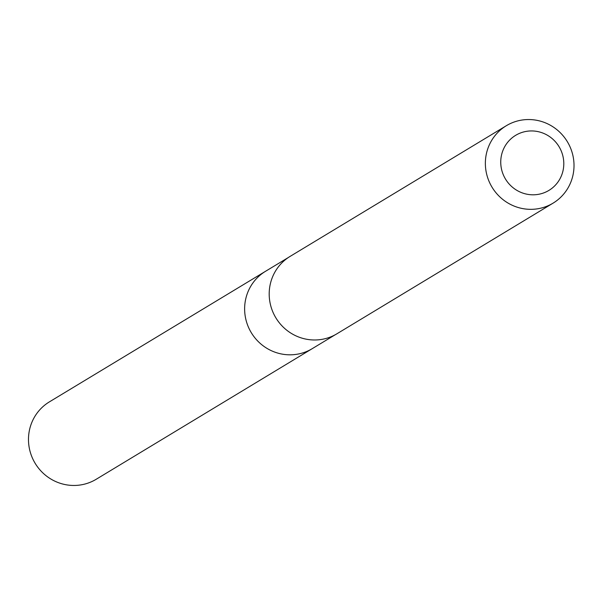 <?xml version="1.0" encoding="UTF-8"?>
<svg xmlns="http://www.w3.org/2000/svg" width="603" height="603" viewBox="0 0 603 603"><rect width="100%" height="100%" fill="white"/><g stroke="black" fill="none" stroke-linecap="round" stroke-linejoin="round"><path stroke-width="0.9" d="M335.245 334.748L312.294 348.624A45.187 43.959 -121.1 0 1 251.293 332.69A45.187 43.959 -121.1 0 1 265.546 271.282L49.423 401.854A45.225 43.996 58.9 0 0 30.15 451.707A45.225 43.996 58.9 0 0 96.209 479.264L312.294 348.624A45.187 43.959 -121.1 0 1 251.293 332.69A45.187 43.959 -121.1 0 1 265.546 271.282L288.505 257.413M506.294 125.733L290.126 256.381A45.225 43.996 58.9 0 0 270.86 306.226A45.225 43.996 58.9 0 0 336.911 333.791L553.079 203.143A45.225 43.996 58.9 0 0 567.34 141.682A45.225 43.996 58.9 0 0 506.294 125.733A45.225 43.996 58.9 0 0 487.028 175.579A45.225 43.996 58.9 0 0 553.079 203.143M501.93 170.8A32.17 31.296 58.9 0 0 554.866 185.701A32.17 31.296 58.9 0 0 540.024 132.117A32.17 31.296 58.9 0 0 501.93 170.8"/></g></svg>
